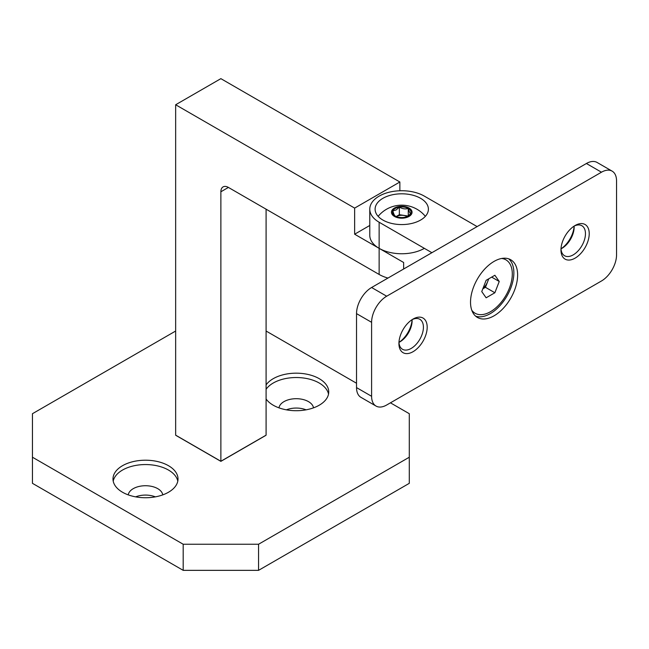 <?xml version="1.0" encoding="UTF-8"?>
<svg xmlns="http://www.w3.org/2000/svg" width="649" height="649" viewBox="0 0 649 649"><rect width="100%" height="100%" fill="white"/><g stroke="black" fill="none" stroke-linecap="round" stroke-linejoin="round"><path stroke-width="0.97" d="M266.09 398.973A32.507 18.772 0 0 0 273.253 405.219A32.507 18.772 0 0 0 308.681 409.284A32.507 18.772 0 0 0 328.743 391.947A32.507 18.772 0 0 0 319.227 378.675A32.507 18.772 0 0 0 266.09 384.922M328.524 394.121A32.507 18.772 0 0 0 319.227 383.024A32.507 18.772 0 0 0 266.09 389.278M313.491 407.856A17.32 10.003 0 0 0 308.486 401.626A17.32 10.003 0 0 0 290.29 399.305A17.32 10.003 0 0 0 278.981 407.856M306.093 409.835A17.32 10.003 0 0 0 286.379 409.835M168.489 465.706A32.507 18.772 0 0 0 133.061 461.634A32.507 18.772 0 0 0 112.991 478.97A32.507 18.772 0 0 0 122.515 492.242A32.507 18.772 0 0 0 157.942 496.315A32.507 18.772 0 0 0 178.013 478.97A32.507 18.772 0 0 0 168.489 465.706M177.794 481.152A32.507 18.772 0 0 0 168.489 470.054A32.507 18.772 0 0 0 134.83 465.601A32.507 18.772 0 0 0 113.21 481.152M162.761 494.879A17.32 10.003 0 0 0 157.748 488.656A17.32 10.003 0 0 0 139.559 486.336A17.32 10.003 0 0 0 128.242 494.879M155.354 496.858A17.32 10.003 0 0 0 135.649 496.858M175.652 331.031L32.45 413.705L32.45 483.327L183.188 570.349L183.188 544.243L258.553 544.243L409.292 457.221L409.292 413.705L390.447 402.826M258.553 544.243L258.553 570.349L409.292 483.327L409.292 457.221M258.553 570.349L183.188 570.349M32.45 457.221L183.188 544.243M356.528 383.243L266.09 331.031M265.717 435.463L243.294 448.402M265.717 435.374L243.48 448.208L266.09 435.154L266.09 209.189M220.871 191.78A10.66 6.157 60 0 1 223.078 186.904L223.078 186.904A10.66 6.157 60 0 1 228.407 187.431L220.871 191.78L220.871 461.261L176.025 435.374M175.652 104.757L220.871 78.651L399.865 181.996L354.646 208.102L175.652 104.757L175.652 435.154L220.871 461.261L243.294 448.321M387.972 278.064A31.979 18.464 180 0 1 379.138 274.454L379.138 248.348A31.979 18.464 0 0 0 424.365 248.348M228.407 187.431L379.138 274.454M399.865 190.757L399.865 181.996M369.776 225.471L354.646 234.208L379.138 248.348A31.979 18.464 180 0 1 369.776 235.295L369.776 209.189A31.979 18.464 0 0 0 379.138 222.242L431.901 252.704M354.646 234.208L354.646 208.102M494.076 315.795A33.31 19.227 120 0 0 515.833 286.444A33.31 19.227 120 0 0 510.731 259.754A33.31 19.227 120 0 0 494.076 261.401A33.31 19.227 120 0 0 472.318 290.752A33.31 19.227 120 0 0 477.421 317.442A33.31 19.227 120 0 0 494.076 315.795M475.644 316.168A33.31 19.227 120 0 0 490.311 313.621A33.31 19.227 120 0 0 511.526 285.99A33.31 19.227 120 0 0 508.743 258.854M575.095 225.503L575.095 225.503A19.981 11.536 -60 0 1 589.227 233.664A19.981 11.536 -60 0 1 575.095 258.14A19.981 11.536 -60 0 1 560.963 249.979A19.981 11.536 -60 0 1 575.095 225.503L575.095 225.503M561.004 248.835A17.32 10.003 120 0 0 564.557 255.738A17.32 10.003 120 0 0 573.213 254.879A17.32 10.003 120 0 0 584.53 239.611A17.32 10.003 120 0 0 581.877 225.738A17.32 10.003 120 0 0 574.122 226.112A17.32 10.003 -60 0 1 574.154 227.134A17.32 10.003 -60 0 1 561.912 248.348L561.912 248.348A17.32 10.003 -60 0 1 561.004 248.835A19.981 11.536 120 0 0 574.122 226.112M413.056 319.057L413.056 319.057A19.981 11.536 -60 0 1 427.188 327.218A19.981 11.536 -60 0 1 413.056 351.693A19.981 11.536 -60 0 1 398.924 343.532A19.981 11.536 -60 0 1 413.056 319.057L413.056 319.057M398.957 342.388A17.32 10.003 120 0 0 402.51 349.292A17.32 10.003 120 0 0 411.174 348.432A17.32 10.003 120 0 0 422.491 333.164A17.32 10.003 120 0 0 419.83 319.292A17.32 10.003 120 0 0 412.083 319.657A17.32 10.003 -60 0 1 412.115 320.687A17.32 10.003 -60 0 1 399.865 341.901L399.865 341.901A17.32 10.003 -60 0 1 398.957 342.388A19.981 11.536 120 0 0 412.083 319.665M616.55 254.879L616.55 180.901A21.32 12.307 120 0 0 612.137 171.141A21.32 12.307 120 0 0 601.477 172.204L386.682 296.212A21.32 12.307 120 0 0 371.601 322.318L371.601 396.296A21.32 12.307 120 0 0 376.022 406.055A21.32 12.307 120 0 0 386.682 405L601.477 280.985A21.32 12.307 120 0 0 616.55 254.879M601.477 172.204L586.404 163.499L371.601 287.507L386.682 296.212M586.404 163.499A21.32 12.307 -60 0 1 597.064 162.445L612.137 171.141M376.022 406.055L360.949 397.35A21.32 12.307 -60 0 1 356.528 387.591L371.601 396.296M371.601 322.318L356.528 313.621L356.528 387.591M356.528 313.621A21.32 12.307 -60 0 1 371.601 287.507M482.953 288.481A10.708 6.182 120 0 0 487.634 281.682A10.708 6.182 120 0 0 488.421 278.981M472.326 311.585A30.828 17.799 120 0 0 473.145 312.112L475.084 313.232A30.828 17.799 120 0 0 490.498 311.707A30.828 17.799 120 0 0 510.641 284.538A30.828 17.799 120 0 0 505.912 259.835A30.828 17.799 120 0 0 501.685 258.472M471.791 310.254A30.828 17.799 120 0 0 475.084 313.232M494.871 275.265L499.243 281.479L494.871 292.756L486.125 297.802L481.753 291.579L486.125 280.311L494.871 275.265M505.912 259.835L503.973 258.716A30.828 17.799 120 0 0 503.113 258.27M491.666 277.107L499.243 281.479M488.754 278.794L485.452 287.312L494.871 292.756M485.452 287.312L482.815 288.837M420.593 198.31A26.65 15.381 0 0 0 391.558 194.976A26.65 15.381 0 0 0 375.106 209.189A26.65 15.381 0 0 0 382.91 220.068A26.65 15.381 0 0 0 411.953 223.402A26.65 15.381 0 0 0 428.397 209.189A26.65 15.381 0 0 0 420.593 198.31M403.637 269.019L403.637 262.488L379.138 248.348L379.138 222.242M477.12 226.59L424.365 196.136A31.979 18.464 0 0 0 379.138 196.136A31.979 18.464 0 0 0 369.776 209.189M396.304 216.539A7.918 4.567 180 0 1 407.199 216.539M394.47 216.442A10.303 5.946 0 0 0 409.032 216.442A10.303 5.946 0 0 0 409.032 208.029A10.303 5.946 0 0 0 394.47 208.029A10.303 5.946 0 0 0 394.47 216.442M395.225 208.467A9.232 5.33 0 0 0 392.84 210.852L396.101 209.976L399.362 207.088A9.232 5.33 0 0 0 395.225 208.467M408.278 208.467A9.232 5.33 0 0 0 399.362 207.088C402.364 208.864 405.333 209.327 408.278 208.467C409.065 211.485 409.868 213.197 410.671 213.61A9.232 5.33 0 0 0 408.278 208.467L408.278 215.922M395.225 216.003C394.438 215.614 393.643 213.902 392.84 210.852A9.232 5.33 0 0 0 395.225 216.003A9.232 5.33 0 0 0 404.14 217.383A9.232 5.33 0 0 0 408.278 216.003A9.232 5.33 0 0 0 410.671 213.61L407.815 216.255M408.099 216.052L399.362 214.697L396.239 216.506M392.84 215.217L392.84 210.852M399.362 214.697L399.362 207.088M220.871 461.261L243.48 448.208M175.757 435.309L220.871 461.358L265.976 435.309M425.346 216.336A30.519 30.519 0 0 0 378.156 216.336"/></g></svg>
